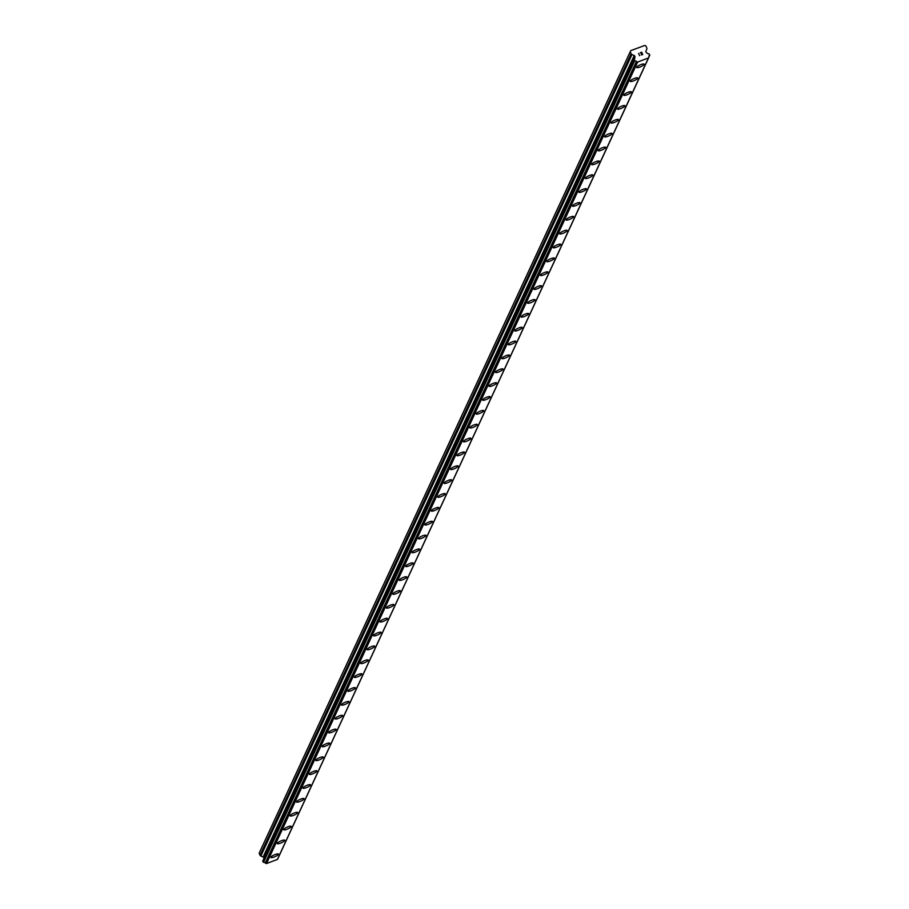 <?xml version="1.0" encoding="UTF-8"?>
<svg xmlns="http://www.w3.org/2000/svg" width="909" height="909" viewBox="0 0 909 909"><rect width="100%" height="100%" fill="white"/><g stroke="black" fill="none" stroke-linecap="round" stroke-linejoin="round"><path stroke-width="1.36" d="M644.14 64.153A4.125 0.954 -23.9 0 1 644.117 64.425A4.125 0.954 -23.9 0 1 640.277 66.891A4.125 0.954 -23.9 0 1 636.607 67.482A4.125 0.954 -23.9 0 1 636.641 67.209A4.125 0.954 -23.9 0 1 640.481 64.744A4.125 0.954 -23.9 0 1 644.14 64.153A4.125 0.954 -23.9 0 1 644.117 64.425A4.125 0.954 -23.9 0 1 640.277 66.902A4.125 0.954 -23.9 0 1 636.607 67.493M637.732 78.015A4.125 0.954 -23.9 0 1 637.698 78.288A4.125 0.954 -23.9 0 1 633.868 80.753A4.125 0.954 -23.9 0 1 630.198 81.344A4.125 0.954 -23.9 0 1 630.221 81.071A4.125 0.954 -23.9 0 1 634.062 78.594A4.125 0.954 -23.9 0 1 637.732 78.015A4.125 0.954 -23.9 0 1 637.698 78.288A4.125 0.954 -23.9 0 1 633.857 80.765A4.125 0.954 -23.9 0 1 630.198 81.344M631.312 91.866A4.125 0.954 -23.9 0 1 631.289 92.15A4.125 0.954 -23.9 0 1 627.449 94.604A4.125 0.954 -23.9 0 1 623.779 95.206A4.125 0.954 -23.9 0 1 623.801 94.934A4.125 0.954 -23.9 0 1 627.642 92.457A4.125 0.954 -23.9 0 1 631.312 91.866A4.125 0.954 -23.9 0 1 631.278 92.139A4.125 0.954 -23.9 0 1 627.449 94.616A4.125 0.954 -23.9 0 1 623.779 95.206M624.892 105.728A4.125 0.954 -23.9 0 1 624.869 106.001A4.125 0.954 -23.9 0 1 621.029 108.466A4.125 0.954 -23.9 0 1 617.359 109.057A4.125 0.954 -23.9 0 1 617.393 108.785A4.125 0.954 -23.9 0 1 621.233 106.319A4.125 0.954 -23.9 0 1 624.892 105.728A4.125 0.954 -23.9 0 1 624.869 106.001A4.125 0.954 -23.9 0 1 621.029 108.478A4.125 0.954 -23.9 0 1 617.359 109.069M618.484 119.59A4.125 0.954 -23.9 0 1 618.45 119.863A4.125 0.954 -23.9 0 1 614.609 122.329A4.125 0.954 -23.9 0 1 610.939 122.92A4.125 0.954 -23.9 0 1 610.973 122.647A4.125 0.954 -23.9 0 1 614.814 120.17A4.125 0.954 -23.9 0 1 618.484 119.59A4.125 0.954 -23.9 0 1 618.45 119.863A4.125 0.954 -23.9 0 1 614.609 122.34A4.125 0.954 -23.9 0 1 610.939 122.92M612.064 133.441A4.125 0.954 -23.9 0 1 612.03 133.725A4.125 0.954 -23.9 0 1 608.201 136.191A4.125 0.954 -23.9 0 1 604.53 136.782A4.125 0.954 -23.9 0 1 604.553 136.509A4.125 0.954 -23.9 0 1 608.394 134.032A4.125 0.954 -23.9 0 1 612.064 133.441A4.125 0.954 -23.9 0 1 612.03 133.714A4.125 0.954 -23.9 0 1 608.189 136.191A4.125 0.954 -23.9 0 1 604.53 136.782M605.644 147.303A4.125 0.954 -23.9 0 1 605.621 147.588A4.125 0.954 -23.9 0 1 601.781 150.042A4.125 0.954 -23.9 0 1 598.111 150.644A4.125 0.954 -23.9 0 1 598.133 150.36A4.125 0.954 -23.9 0 1 601.974 147.894A4.125 0.954 -23.9 0 1 605.644 147.303A4.125 0.954 -23.9 0 1 605.61 147.576A4.125 0.954 -23.9 0 1 601.781 150.053A4.125 0.954 -23.9 0 1 598.111 150.644M599.224 161.166A4.125 0.954 -23.9 0 1 599.201 161.438A4.125 0.954 -23.9 0 1 595.361 163.915A4.125 0.954 -23.9 0 1 591.691 164.506A4.125 0.954 -23.9 0 1 591.725 164.222A4.125 0.954 -23.9 0 1 595.565 161.757A4.125 0.954 -23.9 0 1 599.224 161.166A4.125 0.954 -23.9 0 1 599.201 161.438A4.125 0.954 -23.9 0 1 595.361 163.904A4.125 0.954 -23.9 0 1 591.691 164.495M592.804 175.017A4.125 0.954 -23.9 0 1 592.782 175.289A4.125 0.954 -23.9 0 1 588.952 177.766A4.125 0.954 -23.9 0 1 585.271 178.357A4.125 0.954 -23.9 0 1 585.305 178.084A4.125 0.954 -23.9 0 1 589.146 175.607A4.125 0.954 -23.9 0 1 592.816 175.017A4.125 0.954 -23.9 0 1 592.782 175.301A4.125 0.954 -23.9 0 1 588.941 177.766A4.125 0.954 -23.9 0 1 585.282 178.357M586.362 189.152A4.125 0.954 -23.9 0 1 582.533 191.617A4.125 0.954 -23.9 0 1 578.863 192.219A4.125 0.954 -23.9 0 1 578.885 191.935A4.125 0.954 -23.9 0 1 582.726 189.47A4.125 0.954 -23.9 0 1 586.396 188.879A4.125 0.954 -23.9 0 1 586.362 189.152M586.396 188.879A4.125 0.954 -23.9 0 1 586.373 189.163A4.125 0.954 -23.9 0 1 582.521 191.629A4.125 0.954 -23.9 0 1 578.863 192.219M579.976 202.73A4.125 0.954 -23.9 0 1 579.953 203.014A4.125 0.954 -23.9 0 1 576.113 205.479A4.125 0.954 -23.9 0 1 572.443 206.07A4.125 0.954 -23.9 0 1 572.465 205.798A4.125 0.954 -23.9 0 1 576.317 203.332A4.125 0.954 -23.9 0 1 579.976 202.741A4.125 0.954 -23.9 0 1 579.953 203.014A4.125 0.954 -23.9 0 1 576.113 205.491A4.125 0.954 -23.9 0 1 572.443 206.082M573.556 216.592A4.125 0.954 -23.9 0 1 573.534 216.876A4.125 0.954 -23.9 0 1 569.693 219.342A4.125 0.954 -23.9 0 1 566.023 219.933A4.125 0.954 -23.9 0 1 566.057 219.66A4.125 0.954 -23.9 0 1 569.898 217.183A4.125 0.954 -23.9 0 1 573.556 216.592A4.125 0.954 -23.9 0 1 573.534 216.865A4.125 0.954 -23.9 0 1 569.693 219.342A4.125 0.954 -23.9 0 1 566.023 219.933M567.148 230.454A4.125 0.954 -23.9 0 1 567.114 230.738A4.125 0.954 -23.9 0 1 563.285 233.193A4.125 0.954 -23.9 0 1 559.603 233.795A4.125 0.954 -23.9 0 1 559.637 233.511A4.125 0.954 -23.9 0 1 563.478 231.045A4.125 0.954 -23.9 0 1 567.148 230.454A4.125 0.954 -23.9 0 1 567.114 230.727A4.125 0.954 -23.9 0 1 563.273 233.204A4.125 0.954 -23.9 0 1 559.614 233.795M560.728 244.316A4.125 0.954 -23.9 0 1 560.705 244.589A4.125 0.954 -23.9 0 1 556.865 247.055A4.125 0.954 -23.9 0 1 553.195 247.646A4.125 0.954 -23.9 0 1 553.217 247.373A4.125 0.954 -23.9 0 1 557.058 244.907A4.125 0.954 -23.9 0 1 560.728 244.316A4.125 0.954 -23.9 0 1 560.694 244.589A4.125 0.954 -23.9 0 1 556.853 247.066A4.125 0.954 -23.9 0 1 553.195 247.657M554.308 258.167A4.125 0.954 -23.9 0 1 554.285 258.451A4.125 0.954 -23.9 0 1 550.445 260.917A4.125 0.954 -23.9 0 1 546.775 261.508A4.125 0.954 -23.9 0 1 546.798 261.235A4.125 0.954 -23.9 0 1 550.649 258.758A4.125 0.954 -23.9 0 1 554.308 258.167A4.125 0.954 -23.9 0 1 554.285 258.44A4.125 0.954 -23.9 0 1 550.445 260.917A4.125 0.954 -23.9 0 1 546.775 261.508M547.888 272.03A4.125 0.954 -23.9 0 1 547.866 272.314A4.125 0.954 -23.9 0 1 544.025 274.768A4.125 0.954 -23.9 0 1 540.355 275.37A4.125 0.954 -23.9 0 1 540.389 275.086A4.125 0.954 -23.9 0 1 544.23 272.62A4.125 0.954 -23.9 0 1 547.888 272.03A4.125 0.954 -23.9 0 1 547.866 272.302A4.125 0.954 -23.9 0 1 544.025 274.779A4.125 0.954 -23.9 0 1 540.355 275.37M541.48 285.892A4.125 0.954 -23.9 0 1 541.446 286.165A4.125 0.954 -23.9 0 1 537.617 288.63A4.125 0.954 -23.9 0 1 533.947 289.221A4.125 0.954 -23.9 0 1 533.969 288.948A4.125 0.954 -23.9 0 1 537.81 286.483A4.125 0.954 -23.9 0 1 541.48 285.892A4.125 0.954 -23.9 0 1 541.446 286.165A4.125 0.954 -23.9 0 1 537.605 288.642A4.125 0.954 -23.9 0 1 533.947 289.232M535.026 300.015A4.125 0.954 -23.9 0 1 531.197 302.492A4.125 0.954 -23.9 0 1 527.527 303.083A4.125 0.954 -23.9 0 1 527.55 302.811A4.125 0.954 -23.9 0 1 531.39 300.334A4.125 0.954 -23.9 0 1 535.06 299.754A4.125 0.954 -23.9 0 1 535.026 300.015M535.06 299.754A4.125 0.954 -23.9 0 1 535.037 300.027A4.125 0.954 -23.9 0 1 531.197 302.504A4.125 0.954 -23.9 0 1 527.527 303.083M528.64 313.605A4.125 0.954 -23.9 0 1 528.618 313.889A4.125 0.954 -23.9 0 1 524.777 316.343A4.125 0.954 -23.9 0 1 521.107 316.946A4.125 0.954 -23.9 0 1 521.141 316.673A4.125 0.954 -23.9 0 1 524.982 314.196A4.125 0.954 -23.9 0 1 528.64 313.605A4.125 0.954 -23.9 0 1 528.618 313.878A4.125 0.954 -23.9 0 1 524.777 316.355A4.125 0.954 -23.9 0 1 521.107 316.946M522.221 327.467A4.125 0.954 -23.9 0 1 522.198 327.74A4.125 0.954 -23.9 0 1 518.357 330.206A4.125 0.954 -23.9 0 1 514.687 330.796A4.125 0.954 -23.9 0 1 514.721 330.524A4.125 0.954 -23.9 0 1 518.562 328.058A4.125 0.954 -23.9 0 1 522.221 327.467A4.125 0.954 -23.9 0 1 522.198 327.74A4.125 0.954 -23.9 0 1 518.357 330.217A4.125 0.954 -23.9 0 1 514.687 330.808M515.812 341.329A4.125 0.954 -23.9 0 1 515.778 341.602A4.125 0.954 -23.9 0 1 511.949 344.068A4.125 0.954 -23.9 0 1 508.279 344.659A4.125 0.954 -23.9 0 1 508.301 344.386A4.125 0.954 -23.9 0 1 512.142 341.909A4.125 0.954 -23.9 0 1 515.812 341.329A4.125 0.954 -23.9 0 1 515.778 341.591A4.125 0.954 -23.9 0 1 511.937 344.079A4.125 0.954 -23.9 0 1 508.279 344.659M509.392 355.18A4.125 0.954 -23.9 0 1 509.37 355.464A4.125 0.954 -23.9 0 1 505.529 357.919A4.125 0.954 -23.9 0 1 501.859 358.521A4.125 0.954 -23.9 0 1 501.882 358.248A4.125 0.954 -23.9 0 1 505.722 355.771A4.125 0.954 -23.9 0 1 509.392 355.18A4.125 0.954 -23.9 0 1 509.358 355.453A4.125 0.954 -23.9 0 1 505.529 357.93A4.125 0.954 -23.9 0 1 501.859 358.521M502.972 369.043A4.125 0.954 -23.9 0 1 502.95 369.315A4.125 0.954 -23.9 0 1 499.109 371.792A4.125 0.954 -23.9 0 1 495.439 372.383A4.125 0.954 -23.9 0 1 495.473 372.099A4.125 0.954 -23.9 0 1 499.314 369.633A4.125 0.954 -23.9 0 1 502.972 369.043A4.125 0.954 -23.9 0 1 502.95 369.315A4.125 0.954 -23.9 0 1 499.109 371.781A4.125 0.954 -23.9 0 1 495.439 372.372M496.564 382.905A4.125 0.954 -23.9 0 1 496.53 383.178A4.125 0.954 -23.9 0 1 492.689 385.643A4.125 0.954 -23.9 0 1 489.019 386.234A4.125 0.954 -23.9 0 1 489.053 385.961A4.125 0.954 -23.9 0 1 492.894 383.484A4.125 0.954 -23.9 0 1 496.564 382.905A4.125 0.954 -23.9 0 1 496.53 383.178A4.125 0.954 -23.9 0 1 492.689 385.655A4.125 0.954 -23.9 0 1 489.031 386.234M490.11 397.028A4.125 0.954 -23.9 0 1 486.281 399.494A4.125 0.954 -23.9 0 1 482.611 400.096A4.125 0.954 -23.9 0 1 482.634 399.824A4.125 0.954 -23.9 0 1 486.474 397.347A4.125 0.954 -23.9 0 1 490.144 396.756A4.125 0.954 -23.9 0 1 490.11 397.028M490.144 396.756A4.125 0.954 -23.9 0 1 490.121 397.04A4.125 0.954 -23.9 0 1 486.27 399.506A4.125 0.954 -23.9 0 1 482.611 400.096M483.724 410.618A4.125 0.954 -23.9 0 1 483.702 410.891A4.125 0.954 -23.9 0 1 479.861 413.356A4.125 0.954 -23.9 0 1 476.191 413.947A4.125 0.954 -23.9 0 1 476.214 413.675A4.125 0.954 -23.9 0 1 480.066 411.209A4.125 0.954 -23.9 0 1 483.724 410.618A4.125 0.954 -23.9 0 1 483.702 410.891A4.125 0.954 -23.9 0 1 479.861 413.368A4.125 0.954 -23.9 0 1 476.191 413.959M477.305 424.469A4.125 0.954 -23.9 0 1 477.282 424.753A4.125 0.954 -23.9 0 1 473.441 427.219A4.125 0.954 -23.9 0 1 469.771 427.809A4.125 0.954 -23.9 0 1 469.805 427.537A4.125 0.954 -23.9 0 1 473.646 425.06A4.125 0.954 -23.9 0 1 477.305 424.48A4.125 0.954 -23.9 0 1 477.282 424.753A4.125 0.954 -23.9 0 1 473.441 427.23A4.125 0.954 -23.9 0 1 469.771 427.809M470.885 438.331A4.125 0.954 -23.9 0 1 470.862 438.604A4.125 0.954 -23.9 0 1 467.033 441.07A4.125 0.954 -23.9 0 1 463.351 441.672A4.125 0.954 -23.9 0 1 463.385 441.399A4.125 0.954 -23.9 0 1 467.226 438.922A4.125 0.954 -23.9 0 1 470.896 438.331A4.125 0.954 -23.9 0 1 470.862 438.615A4.125 0.954 -23.9 0 1 467.021 441.081A4.125 0.954 -23.9 0 1 463.363 441.672M464.476 452.193A4.125 0.954 -23.9 0 1 464.454 452.477A4.125 0.954 -23.9 0 1 460.613 454.932A4.125 0.954 -23.9 0 1 456.943 455.534A4.125 0.954 -23.9 0 1 456.966 455.25A4.125 0.954 -23.9 0 1 460.806 452.784A4.125 0.954 -23.9 0 1 464.476 452.193A4.125 0.954 -23.9 0 1 464.442 452.466A4.125 0.954 -23.9 0 1 460.602 454.943A4.125 0.954 -23.9 0 1 456.943 455.534M458.056 466.056A4.125 0.954 -23.9 0 1 458.034 466.328A4.125 0.954 -23.9 0 1 454.193 468.794A4.125 0.954 -23.9 0 1 450.523 469.385A4.125 0.954 -23.9 0 1 450.546 469.112A4.125 0.954 -23.9 0 1 454.398 466.635A4.125 0.954 -23.9 0 1 458.056 466.056A4.125 0.954 -23.9 0 1 458.034 466.328A4.125 0.954 -23.9 0 1 454.193 468.805A4.125 0.954 -23.9 0 1 450.523 469.396M451.637 479.907A4.125 0.954 -23.9 0 1 451.614 480.191A4.125 0.954 -23.9 0 1 447.773 482.656A4.125 0.954 -23.9 0 1 444.103 483.247A4.125 0.954 -23.9 0 1 444.137 482.974A4.125 0.954 -23.9 0 1 447.978 480.497A4.125 0.954 -23.9 0 1 451.637 479.907A4.125 0.954 -23.9 0 1 451.614 480.179A4.125 0.954 -23.9 0 1 447.773 482.656A4.125 0.954 -23.9 0 1 444.103 483.247M445.228 493.769A4.125 0.954 -23.9 0 1 445.194 494.053A4.125 0.954 -23.9 0 1 441.365 496.507A4.125 0.954 -23.9 0 1 437.695 497.109A4.125 0.954 -23.9 0 1 437.718 496.825A4.125 0.954 -23.9 0 1 441.558 494.36A4.125 0.954 -23.9 0 1 445.228 493.769A4.125 0.954 -23.9 0 1 445.194 494.041A4.125 0.954 -23.9 0 1 441.354 496.519A4.125 0.954 -23.9 0 1 437.695 497.109M438.808 507.631A4.125 0.954 -23.9 0 1 438.786 507.904A4.125 0.954 -23.9 0 1 434.945 510.369A4.125 0.954 -23.9 0 1 431.275 510.96A4.125 0.954 -23.9 0 1 431.298 510.688A4.125 0.954 -23.9 0 1 435.138 508.222A4.125 0.954 -23.9 0 1 438.808 507.631A4.125 0.954 -23.9 0 1 438.774 507.904A4.125 0.954 -23.9 0 1 434.934 510.381A4.125 0.954 -23.9 0 1 431.275 510.972M432.389 521.482A4.125 0.954 -23.9 0 1 432.366 521.766A4.125 0.954 -23.9 0 1 428.525 524.232A4.125 0.954 -23.9 0 1 424.855 524.823A4.125 0.954 -23.9 0 1 424.878 524.55A4.125 0.954 -23.9 0 1 428.73 522.073A4.125 0.954 -23.9 0 1 432.389 521.482A4.125 0.954 -23.9 0 1 432.366 521.755A4.125 0.954 -23.9 0 1 428.525 524.232A4.125 0.954 -23.9 0 1 424.855 524.823M425.969 535.344A4.125 0.954 -23.9 0 1 425.946 535.628A4.125 0.954 -23.9 0 1 422.106 538.083A4.125 0.954 -23.9 0 1 418.435 538.685A4.125 0.954 -23.9 0 1 418.47 538.401A4.125 0.954 -23.9 0 1 422.31 535.935A4.125 0.954 -23.9 0 1 425.969 535.344A4.125 0.954 -23.9 0 1 425.946 535.617A4.125 0.954 -23.9 0 1 422.106 538.094A4.125 0.954 -23.9 0 1 418.435 538.685M419.56 549.206A4.125 0.954 -23.9 0 1 419.526 549.479A4.125 0.954 -23.9 0 1 415.697 551.945A4.125 0.954 -23.9 0 1 412.027 552.536A4.125 0.954 -23.9 0 1 412.05 552.263A4.125 0.954 -23.9 0 1 415.89 549.797A4.125 0.954 -23.9 0 1 419.56 549.206A4.125 0.954 -23.9 0 1 419.526 549.479A4.125 0.954 -23.9 0 1 415.686 551.956A4.125 0.954 -23.9 0 1 412.027 552.547M413.106 563.33A4.125 0.954 -23.9 0 1 409.277 565.807A4.125 0.954 -23.9 0 1 405.607 566.398A4.125 0.954 -23.9 0 1 405.63 566.125A4.125 0.954 -23.9 0 1 409.47 563.648A4.125 0.954 -23.9 0 1 413.141 563.057A4.125 0.954 -23.9 0 1 413.106 563.33M413.141 563.057A4.125 0.954 -23.9 0 1 413.118 563.341A4.125 0.954 -23.9 0 1 409.277 565.807A4.125 0.954 -23.9 0 1 405.607 566.398M406.721 576.92A4.125 0.954 -23.9 0 1 406.698 577.204A4.125 0.954 -23.9 0 1 402.857 579.658A4.125 0.954 -23.9 0 1 399.187 580.26A4.125 0.954 -23.9 0 1 399.221 579.976A4.125 0.954 -23.9 0 1 403.062 577.51A4.125 0.954 -23.9 0 1 406.721 576.92A4.125 0.954 -23.9 0 1 406.698 577.192A4.125 0.954 -23.9 0 1 402.857 579.669A4.125 0.954 -23.9 0 1 399.187 580.26M400.312 590.782A4.125 0.954 -23.9 0 1 400.278 591.055A4.125 0.954 -23.9 0 1 396.438 593.532A4.125 0.954 -23.9 0 1 392.779 594.122A4.125 0.954 -23.9 0 1 392.802 593.838A4.125 0.954 -23.9 0 1 396.642 591.373A4.125 0.954 -23.9 0 1 400.312 590.782A4.125 0.954 -23.9 0 1 400.278 591.055A4.125 0.954 -23.9 0 1 396.438 593.52A4.125 0.954 -23.9 0 1 392.768 594.111M393.858 604.905A4.125 0.954 -23.9 0 1 390.029 607.382A4.125 0.954 -23.9 0 1 386.359 607.973A4.125 0.954 -23.9 0 1 386.382 607.701A4.125 0.954 -23.9 0 1 390.222 605.224A4.125 0.954 -23.9 0 1 393.892 604.644A4.125 0.954 -23.9 0 1 393.858 604.905M393.892 604.644A4.125 0.954 -23.9 0 1 393.858 604.917A4.125 0.954 -23.9 0 1 390.018 607.394A4.125 0.954 -23.9 0 1 386.359 607.973M387.439 618.768A4.125 0.954 -23.9 0 1 383.609 621.233A4.125 0.954 -23.9 0 1 379.939 621.836A4.125 0.954 -23.9 0 1 379.962 621.551A4.125 0.954 -23.9 0 1 383.803 619.086A4.125 0.954 -23.9 0 1 387.473 618.495A4.125 0.954 -23.9 0 1 387.439 618.768M387.473 618.495A4.125 0.954 -23.9 0 1 387.45 618.779A4.125 0.954 -23.9 0 1 383.609 621.245A4.125 0.954 -23.9 0 1 379.939 621.836M381.053 632.357A4.125 0.954 -23.9 0 1 381.03 632.63A4.125 0.954 -23.9 0 1 377.19 635.096A4.125 0.954 -23.9 0 1 373.519 635.686A4.125 0.954 -23.9 0 1 373.554 635.414A4.125 0.954 -23.9 0 1 377.394 632.948A4.125 0.954 -23.9 0 1 381.053 632.357A4.125 0.954 -23.9 0 1 381.03 632.63A4.125 0.954 -23.9 0 1 377.19 635.107A4.125 0.954 -23.9 0 1 373.519 635.698M374.633 646.208A4.125 0.954 -23.9 0 1 374.61 646.481A4.125 0.954 -23.9 0 1 370.781 648.958A4.125 0.954 -23.9 0 1 367.1 649.549A4.125 0.954 -23.9 0 1 367.134 649.276A4.125 0.954 -23.9 0 1 370.974 646.799A4.125 0.954 -23.9 0 1 374.644 646.219A4.125 0.954 -23.9 0 1 374.61 646.492A4.125 0.954 -23.9 0 1 370.77 648.969A4.125 0.954 -23.9 0 1 367.111 649.549M368.225 660.07A4.125 0.954 -23.9 0 1 368.202 660.354A4.125 0.954 -23.9 0 1 364.361 662.809A4.125 0.954 -23.9 0 1 360.691 663.411A4.125 0.954 -23.9 0 1 360.714 663.138A4.125 0.954 -23.9 0 1 364.554 660.661A4.125 0.954 -23.9 0 1 368.225 660.07A4.125 0.954 -23.9 0 1 368.19 660.343A4.125 0.954 -23.9 0 1 364.35 662.82A4.125 0.954 -23.9 0 1 360.691 663.411M361.805 673.933A4.125 0.954 -23.9 0 1 361.782 674.205A4.125 0.954 -23.9 0 1 357.941 676.671A4.125 0.954 -23.9 0 1 354.271 677.262A4.125 0.954 -23.9 0 1 354.294 676.989A4.125 0.954 -23.9 0 1 358.146 674.523A4.125 0.954 -23.9 0 1 361.805 673.933A4.125 0.954 -23.9 0 1 361.782 674.205A4.125 0.954 -23.9 0 1 357.941 676.682A4.125 0.954 -23.9 0 1 354.271 677.273M355.385 687.795A4.125 0.954 -23.9 0 1 355.362 688.068A4.125 0.954 -23.9 0 1 351.522 690.533A4.125 0.954 -23.9 0 1 347.852 691.124A4.125 0.954 -23.9 0 1 347.886 690.851A4.125 0.954 -23.9 0 1 351.726 688.374A4.125 0.954 -23.9 0 1 355.385 687.795A4.125 0.954 -23.9 0 1 355.362 688.068A4.125 0.954 -23.9 0 1 351.522 690.545A4.125 0.954 -23.9 0 1 347.852 691.124M348.976 701.646A4.125 0.954 -23.9 0 1 348.942 701.93A4.125 0.954 -23.9 0 1 345.113 704.384A4.125 0.954 -23.9 0 1 341.432 704.986A4.125 0.954 -23.9 0 1 341.466 704.714A4.125 0.954 -23.9 0 1 345.306 702.237A4.125 0.954 -23.9 0 1 348.976 701.646A4.125 0.954 -23.9 0 1 348.942 701.918A4.125 0.954 -23.9 0 1 345.102 704.395A4.125 0.954 -23.9 0 1 341.443 704.986M342.557 715.508A4.125 0.954 -23.9 0 1 342.534 715.781A4.125 0.954 -23.9 0 1 338.693 718.246A4.125 0.954 -23.9 0 1 335.023 718.837A4.125 0.954 -23.9 0 1 335.046 718.564A4.125 0.954 -23.9 0 1 338.887 716.099A4.125 0.954 -23.9 0 1 342.557 715.508A4.125 0.954 -23.9 0 1 342.523 715.781A4.125 0.954 -23.9 0 1 338.682 718.258A4.125 0.954 -23.9 0 1 335.023 718.849M336.137 729.37A4.125 0.954 -23.9 0 1 336.114 729.643A4.125 0.954 -23.9 0 1 332.274 732.109A4.125 0.954 -23.9 0 1 328.603 732.699A4.125 0.954 -23.9 0 1 328.626 732.427A4.125 0.954 -23.9 0 1 332.478 729.95A4.125 0.954 -23.9 0 1 336.137 729.37A4.125 0.954 -23.9 0 1 336.114 729.643A4.125 0.954 -23.9 0 1 332.274 732.12A4.125 0.954 -23.9 0 1 328.603 732.699M329.717 743.221A4.125 0.954 -23.9 0 1 329.694 743.505A4.125 0.954 -23.9 0 1 325.854 745.959A4.125 0.954 -23.9 0 1 322.184 746.562A4.125 0.954 -23.9 0 1 322.218 746.289A4.125 0.954 -23.9 0 1 326.058 743.812A4.125 0.954 -23.9 0 1 329.717 743.221A4.125 0.954 -23.9 0 1 329.694 743.494A4.125 0.954 -23.9 0 1 325.854 745.971A4.125 0.954 -23.9 0 1 322.184 746.562M323.309 757.083A4.125 0.954 -23.9 0 1 323.274 757.356A4.125 0.954 -23.9 0 1 319.445 759.822A4.125 0.954 -23.9 0 1 315.775 760.424A4.125 0.954 -23.9 0 1 315.798 760.14A4.125 0.954 -23.9 0 1 319.638 757.674A4.125 0.954 -23.9 0 1 323.309 757.083A4.125 0.954 -23.9 0 1 323.274 757.356A4.125 0.954 -23.9 0 1 319.434 759.833A4.125 0.954 -23.9 0 1 315.775 760.424M316.889 770.946A4.125 0.954 -23.9 0 1 316.866 771.218A4.125 0.954 -23.9 0 1 313.026 773.684A4.125 0.954 -23.9 0 1 309.355 774.275A4.125 0.954 -23.9 0 1 309.378 774.002A4.125 0.954 -23.9 0 1 313.219 771.525A4.125 0.954 -23.9 0 1 316.889 770.946A4.125 0.954 -23.9 0 1 316.855 771.218A4.125 0.954 -23.9 0 1 313.026 773.695A4.125 0.954 -23.9 0 1 309.355 774.275M310.469 784.797A4.125 0.954 -23.9 0 1 310.446 785.081A4.125 0.954 -23.9 0 1 306.606 787.546A4.125 0.954 -23.9 0 1 302.936 788.137A4.125 0.954 -23.9 0 1 302.97 787.864A4.125 0.954 -23.9 0 1 306.81 785.387A4.125 0.954 -23.9 0 1 310.469 784.797A4.125 0.954 -23.9 0 1 310.446 785.069A4.125 0.954 -23.9 0 1 306.606 787.546A4.125 0.954 -23.9 0 1 302.936 788.137M304.049 798.659A4.125 0.954 -23.9 0 1 304.026 798.943A4.125 0.954 -23.9 0 1 300.186 801.397A4.125 0.954 -23.9 0 1 296.516 801.999A4.125 0.954 -23.9 0 1 296.55 801.715A4.125 0.954 -23.9 0 1 300.39 799.25A4.125 0.954 -23.9 0 1 304.049 798.659A4.125 0.954 -23.9 0 1 304.026 798.931A4.125 0.954 -23.9 0 1 300.186 801.408A4.125 0.954 -23.9 0 1 296.516 801.999M297.641 812.521A4.125 0.954 -23.9 0 1 297.607 812.794A4.125 0.954 -23.9 0 1 293.766 815.271A4.125 0.954 -23.9 0 1 290.107 815.862A4.125 0.954 -23.9 0 1 290.13 815.578A4.125 0.954 -23.9 0 1 293.971 813.112A4.125 0.954 -23.9 0 1 297.641 812.521A4.125 0.954 -23.9 0 1 297.607 812.794A4.125 0.954 -23.9 0 1 293.777 815.259A4.125 0.954 -23.9 0 1 290.107 815.85M291.187 826.645A4.125 0.954 -23.9 0 1 287.358 829.122A4.125 0.954 -23.9 0 1 283.688 829.712A4.125 0.954 -23.9 0 1 283.71 829.44A4.125 0.954 -23.9 0 1 287.551 826.963A4.125 0.954 -23.9 0 1 291.221 826.372A4.125 0.954 -23.9 0 1 291.187 826.645M291.221 826.372A4.125 0.954 -23.9 0 1 291.198 826.656A4.125 0.954 -23.9 0 1 287.358 829.122A4.125 0.954 -23.9 0 1 283.688 829.712M284.778 840.507A4.125 0.954 -23.9 0 1 280.938 842.973A4.125 0.954 -23.9 0 1 277.268 843.575A4.125 0.954 -23.9 0 1 277.302 843.291A4.125 0.954 -23.9 0 1 281.142 840.825A4.125 0.954 -23.9 0 1 284.801 840.234A4.125 0.954 -23.9 0 1 284.778 840.507M284.801 840.234A4.125 0.954 -23.9 0 1 284.778 840.518A4.125 0.954 -23.9 0 1 280.938 842.984A4.125 0.954 -23.9 0 1 277.268 843.575M278.381 854.085A4.125 0.954 -23.9 0 1 278.359 854.369A4.125 0.954 -23.9 0 1 274.518 856.835A4.125 0.954 -23.9 0 1 270.848 857.426M278.359 854.369A4.125 0.954 -23.9 0 1 274.518 856.846A4.125 0.954 -23.9 0 1 270.859 857.437A4.125 0.954 -23.9 0 1 270.882 857.153A4.125 0.954 -23.9 0 1 274.723 854.687A4.125 0.954 -23.9 0 1 278.393 854.096A4.125 0.954 -23.9 0 1 278.359 854.369M633.834 59.801L262.758 861.062L263.542 862.323A1.5 1.409 24.8 0 1 265.258 863.016L266.53 863.55L277.518 859.369L648.617 57.881L637.641 62.062L636.368 61.528A1.5 1.409 24.8 0 0 634.641 60.823L634.016 59.415A1.5 1.409 24.8 0 0 634.721 57.812L634.959 57.153A0.75 0.704 24.8 0 0 634.959 56.608L634.641 55.892A0.75 0.704 24.8 0 0 634.232 55.494L631.96 54.54A1.5 1.409 -155.2 0 1 631.153 53.745L630.267 51.768L630.732 50.654L644.742 45.45L645.913 45.95L646.788 47.927A1.5 1.409 -155.2 0 1 646.81 49.018L645.913 51.154A0.75 0.704 24.8 0 0 645.924 51.699L646.242 52.415A0.75 0.704 24.8 0 0 646.651 52.813L647.322 53.12A1.5 1.409 24.8 0 0 649.049 53.824L649.674 55.233A1.5 1.409 24.8 0 0 648.969 56.835L277.518 859.369M630.732 50.654L259.633 852.153L259.167 853.256L260.042 855.233A1.5 1.409 24.8 0 0 260.86 856.028L263.121 856.982A0.75 0.704 24.8 0 1 263.53 857.38L263.849 858.096A0.75 0.704 24.8 0 1 263.86 858.641L263.792 858.789M642.481 54.46L642.061 53.517L642.481 54.46L641.254 54.915L642.481 54.46M642.061 53.517L641.322 53.608M641.993 53.358L641.584 52.415L641.993 53.358M641.584 52.415L640.345 52.881L641.674 52.199L642.708 54.551L641.254 54.915M642.708 54.551L641.674 52.211L640.277 52.722M639.641 55.688L638.572 53.358M277.359 859.528L648.469 58.04M266.53 863.55L637.641 62.062M633.971 59.437L634.721 57.812M633.88 59.528L634.721 57.71M259.167 853.256L630.267 51.768M648.958 56.79L649.674 55.233M266.292 863.527L637.391 62.039M265.439 863.175L636.55 61.676M265.258 863.016L636.368 61.528M263.542 862.323L634.641 60.823M263.087 862.096L634.187 60.608M262.758 861.346L633.857 59.858M263.86 858.641L634.959 57.153M263.849 858.096L634.959 56.608M263.53 857.38L634.641 55.892M263.121 856.982L634.232 55.494M260.86 856.028L631.96 54.54M260.042 855.233L631.153 53.745M648.981 56.915L649.833 55.074M262.758 861.062L633.857 59.574M263.644 859.119L634.755 57.631"/></g></svg>
